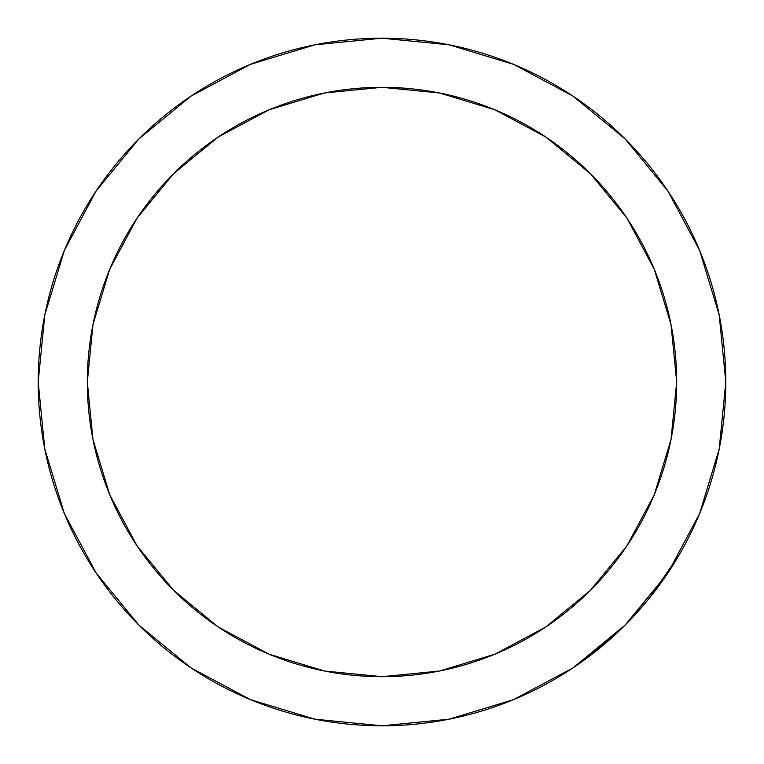 <?xml version="1.0" encoding="UTF-8"?>
<svg xmlns="http://www.w3.org/2000/svg" width="764" height="764" viewBox="0 0 764 764"><rect width="100%" height="100%" fill="white"/><g stroke="black" fill="none" stroke-linecap="round" stroke-linejoin="round"><path stroke-width="1.15" d="M87.316 382A294.684 294.684 0 0 1 382 87.316A294.684 294.684 0 0 1 676.684 382L671.021 439.491L654.251 494.776L627.024 545.716L590.371 590.371L545.716 627.024L494.776 654.251L439.491 671.021L382 676.684L324.509 671.021L269.224 654.251L218.284 627.024L173.629 590.371L136.976 545.716L109.749 494.776L92.979 439.491L87.316 382L92.979 324.509L109.749 269.224L136.976 218.284L173.629 173.629L218.284 136.976L269.224 109.749L324.509 92.979L382 87.316L439.491 92.979L494.776 109.749L545.716 136.976L590.371 173.629L627.024 218.284L654.251 269.224L671.021 324.509L676.684 382A294.684 294.684 0 0 1 382 676.684A294.684 294.684 0 0 1 87.316 382M38.2 382L44.809 449.07L64.367 513.57L96.14 573.01L138.895 625.105L190.99 667.86L250.43 699.633L314.93 719.191L382 725.8L449.07 719.191L513.57 699.633L573.01 667.86L625.105 625.105L667.86 573.01L699.633 513.57L719.191 449.07L725.8 382L719.191 314.93L699.633 250.43L667.86 190.99L625.105 138.895L573.01 96.14L513.57 64.367L449.07 44.809L382 38.2L314.93 44.809L250.43 64.367L190.99 96.14L138.895 138.895L96.14 190.99L64.367 250.43L44.809 314.93L38.2 382A343.8 343.8 0 0 1 382 38.2A343.8 343.8 0 0 1 725.8 382A343.8 343.8 0 0 1 382 725.8A343.8 343.8 0 0 1 38.2 382A343.8 343.8 0 0 0 305.6 717.205M330.153 721.865A343.8 343.8 0 0 0 337.363 722.887M406.228 724.95A343.8 343.8 0 0 0 419.503 723.747M476.965 712.42A343.8 343.8 0 0 0 497.269 705.898M506.054 702.641A343.8 343.8 0 0 0 549.927 681.994M550.061 681.927A343.8 343.8 0 0 0 585.95 658.778M586.036 658.711A343.8 343.8 0 0 0 587.105 657.919M597.954 649.515A343.8 343.8 0 0 0 610.159 639.181M667.02 574.261A343.8 343.8 0 0 0 667.134 574.089L670.286 569.323M667.144 574.07A343.8 343.8 0 0 0 670.677 568.712L665.349 576.715M649.658 597.773L679.11 554.979A343.8 343.8 0 0 0 686.836 540.979M711.752 479.276A343.8 343.8 0 0 0 717.148 458.648M718.313 453.377L719.669 446.653M719.22 448.955L718.265 453.587M700.598 511.202L701.008 510.199M699.07 514.907L700.149 512.319M699.251 514.478L697.876 517.715M700.827 510.639L700.55 511.336M621.715 628.447L628.275 621.896M628.705 621.447L622.393 627.779M513.57 699.623L515.28 698.917L513.57 699.623M317.146 719.631L313.574 718.924M383.089 725.8L367.847 725.504M376.27 725.752L383.366 725.8M325.197 721.073L314.329 719.077L325.158 721.073M389.841 725.714L371.61 725.647M373.73 725.704L382.745 725.8M96.14 573.01L138.895 625.105L190.99 667.86M573.01 667.86L616.844 633.089M618.582 631.456L623.816 626.385M627.263 622.918L667.793 573.096M667.86 190.99L625.105 138.895L573.01 96.14M190.99 96.14L138.895 138.895L96.14 190.99M671.021 439.491L654.251 494.776M494.776 654.251L439.491 671.021M324.509 671.021L269.224 654.251M109.749 494.776L92.979 439.491M92.979 324.509L109.749 269.224M269.224 109.749L324.509 92.979M439.491 92.979L494.776 109.749M654.251 269.224L671.021 324.509M348.097 724.129L342.587 723.537M327.527 721.455L313.794 718.962M353.14 724.587L356.893 724.883M372.66 725.676L382.802 725.8M383.776 725.8L390.977 725.685M313.737 718.953L320.383 720.232M342.148 723.489L347.391 724.062M346.417 723.957L340.4 723.279M391.636 725.666L389.974 725.704M386.718 725.771L385.409 725.781M383.471 725.8L377.235 725.771M397.137 725.466L394.988 725.552M353.083 724.587L359.07 725.036M375.315 725.733L387.338 725.762M340.305 723.269L346.827 724.005M646.048 602.185L642.381 606.501M650.823 596.331L653.163 593.361M644.606 603.913L646.545 601.583M650.002 597.352L652.036 594.793M667.259 573.898L671.604 567.289M626.184 624.016L620.893 629.24M618.162 631.847L617.503 632.468M696.854 520.083L700.884 510.505M701.209 509.693L704.8 500.334M693.693 527.074L695.889 522.251M702.231 507.105L697.847 517.791M696.902 519.969L693.97 526.482M700.502 511.45L699.108 514.831M698.926 515.261L696.004 522.003M718.37 453.109L720.758 440.675M722.744 427.773L721.436 436.597M719.105 449.518L719.516 447.427M721.14 438.402L722.782 427.477M723.279 423.571L720.92 439.758M699.203 514.583L701.285 509.493M698.334 516.645L697.522 518.546M699.136 514.745L702.584 506.198"/></g></svg>
